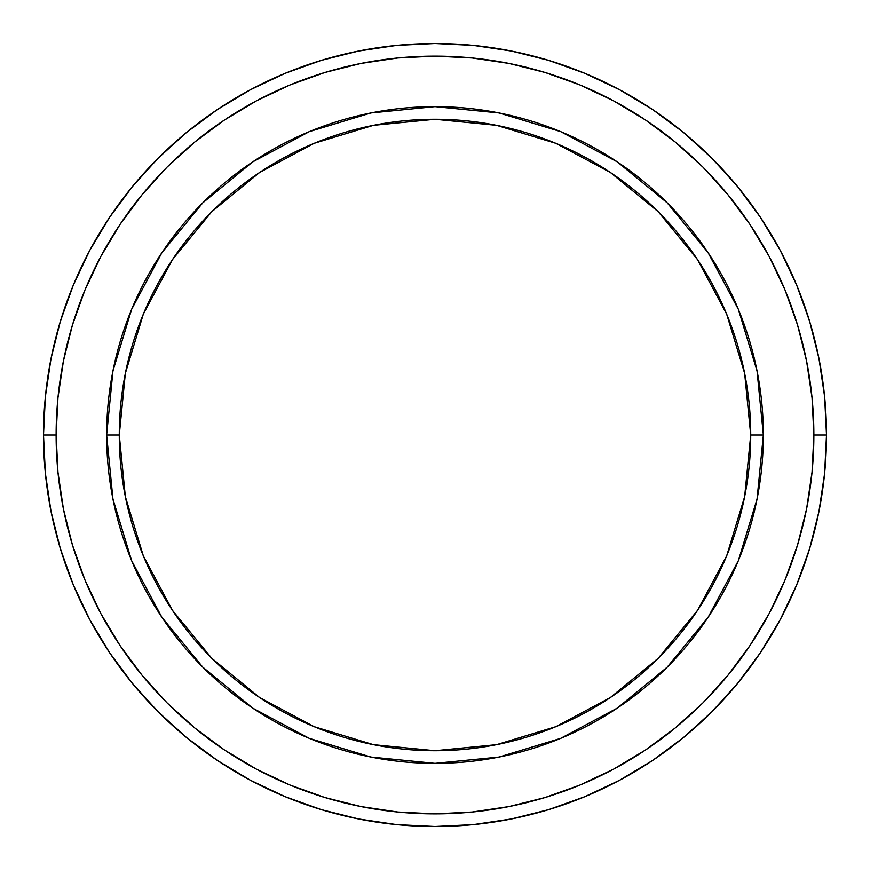 <?xml version="1.0" encoding="UTF-8"?>
<svg xmlns="http://www.w3.org/2000/svg" width="870" height="870" viewBox="0 0 870 870"><rect width="100%" height="100%" fill="white"/><g stroke="black" fill="none" stroke-linecap="round" stroke-linejoin="round"><path stroke-width="1.3" d="M131.642 560.661L112.959 499.054L106.64 435L119.277 435A315.723 315.723 0 0 1 435 119.277A315.723 315.723 0 0 1 750.723 435L763.36 435A328.36 328.36 0 0 0 435 106.64A328.36 328.36 0 0 0 106.64 435A328.36 328.36 0 0 1 435 106.64A328.36 328.36 0 0 1 763.36 435A328.36 328.36 0 0 1 435 763.36A328.36 328.36 0 0 1 106.64 435L112.959 370.946L131.598 309.448M43.5 435L56.126 435A378.874 378.874 0 0 1 435 56.126A378.874 378.874 0 0 1 813.874 435L826.5 435A391.5 391.5 0 0 0 435 43.5A391.5 391.5 0 0 0 43.5 435A391.5 391.5 0 0 1 435 43.5A391.5 391.5 0 0 1 826.5 435A391.5 391.5 0 0 1 435 826.5A391.5 391.5 0 0 1 43.5 435L45.381 396.622L51.026 358.625L60.356 321.356L73.297 285.175L89.73 250.451L109.479 217.489L132.37 186.637L158.166 158.166L186.637 132.37L217.489 109.479L250.451 89.73L285.175 73.297L321.356 60.356L358.625 51.026L396.622 45.381L435 43.5L473.378 45.381L511.375 51.026L548.644 60.356L584.825 73.297L619.549 89.73L652.511 109.479L683.363 132.37L711.834 158.166L737.629 186.637L760.521 217.489L780.27 250.451L796.702 285.175L809.644 321.356L818.974 358.625L824.619 396.622L826.5 435L824.619 473.378L818.974 511.375L809.644 548.644L796.702 584.825L780.27 619.549L760.521 652.511L737.629 683.363L711.834 711.834L683.363 737.629L652.511 760.521L619.549 780.27L584.825 796.702L548.644 809.644L511.375 818.974L473.378 824.619L435 826.5L396.622 824.619L358.625 818.974L321.356 809.644L285.175 796.702L250.451 780.27L217.489 760.521L186.637 737.629L158.166 711.834L132.37 683.363L109.479 652.511L89.73 619.549L73.297 584.825L60.356 548.644L51.026 511.375L45.381 473.378L43.5 435A391.5 391.5 0 0 0 435 826.5A391.5 391.5 0 0 0 826.5 435L813.874 435L812.047 397.862L806.588 361.083L797.562 325.021L785.034 290.014L769.134 256.4L750.016 224.514L727.875 194.652L702.906 167.094L675.348 142.125L645.486 119.984L613.6 100.866L579.986 84.966L544.979 72.438L508.917 63.412L472.138 57.953L435 56.126L397.862 57.953L361.083 63.412L325.021 72.438L290.014 84.966L256.4 100.866L224.514 119.984L194.652 142.125L167.094 167.094L142.125 194.652L119.984 224.514L100.866 256.4L84.966 290.014L72.438 325.021L63.412 361.083L57.953 397.862L56.126 435L57.953 472.138L63.412 508.917L72.438 544.979L84.966 579.986L100.866 613.6L119.984 645.486L142.125 675.348L167.094 702.906L194.652 727.875L224.514 750.016L256.4 769.134L290.014 785.034L325.021 797.562L361.083 806.588L397.862 812.047L435 813.874L472.138 812.047L508.917 806.588L544.979 797.562L579.986 785.034L613.6 769.134L645.486 750.016L675.348 727.875L702.906 702.906L727.875 675.348L750.016 645.486L769.134 613.6L785.034 579.986L797.562 544.979L806.588 508.917L812.047 472.138L813.874 435A378.874 378.874 0 0 1 435 813.874A378.874 378.874 0 0 1 56.126 435L43.5 435M738.358 309.339L757.041 370.946L763.36 435L750.723 435A315.723 315.723 0 0 1 435 750.723A315.723 315.723 0 0 1 119.277 435L125.345 496.596L143.311 555.821L172.488 610.403L211.747 658.253L259.597 697.512L314.179 726.689L373.404 744.655L435 750.723L496.596 744.655L555.821 726.689L610.403 697.512L658.253 658.253L697.512 610.403L726.689 555.821L744.655 496.596L750.723 435L744.655 373.404L726.689 314.179L697.512 259.597L658.253 211.747L610.403 172.488L555.821 143.311L496.596 125.345L435 119.277L373.404 125.345L314.179 143.311L259.597 172.488L211.747 211.747L172.488 259.597L143.311 314.179L125.345 373.404L119.277 435L106.64 435A328.36 328.36 0 0 0 435 763.36A328.36 328.36 0 0 0 763.36 435L757.041 499.054L738.402 560.552M738.315 560.758L708.082 617.319M708.017 617.428L667.181 667.181L617.428 708.017M617.319 708.082L560.758 738.315M560.661 738.358L499.054 757.041L435 763.36L370.946 757.041L309.448 738.402M309.067 738.238L252.8 708.169M252.572 708.017L202.819 667.181L161.983 617.428M161.918 617.319L131.685 560.758M131.685 309.241L161.918 252.681M161.983 252.572L202.819 202.819L252.572 161.983M252.681 161.918L309.241 131.685M309.339 131.642L370.946 112.959L435 106.64L499.054 112.959L560.552 131.598M560.932 131.761L617.2 161.831M617.428 161.983L667.181 202.819L708.017 252.572M708.082 252.681L738.315 309.241M371.109 757.074L435 763.36M757.041 499.054L763.36 435M498.891 112.926L435 106.64M112.959 370.946L106.64 435"/></g></svg>
